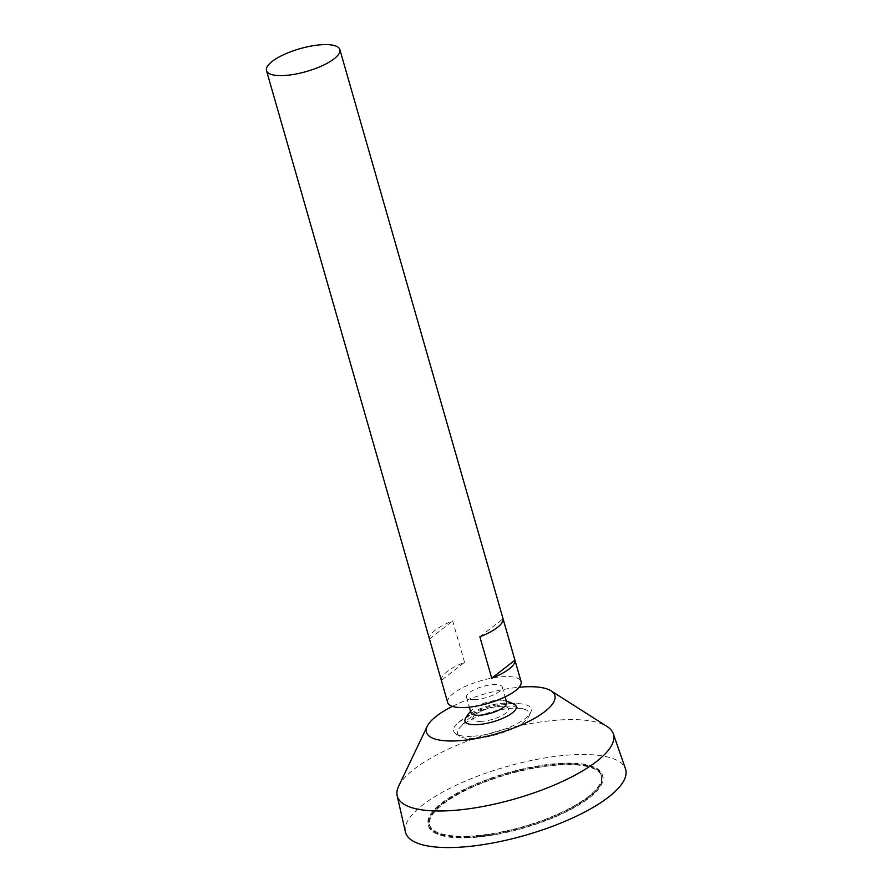 <?xml version="1.0" encoding="UTF-8"?>
<svg xmlns="http://www.w3.org/2000/svg" width="892" height="892" viewBox="0 0 892 892"><rect width="100%" height="100%" fill="white"/><g stroke="black" fill="none" stroke-linecap="round" stroke-linejoin="round"><path stroke-width="0.67" stroke-dasharray="4.46 3.34" d="M469.025 837.253A89.445 27.808 164 0 1 429.654 825.68A89.445 27.808 164 0 1 507.972 774.301A89.445 27.808 164 0 1 601.621 776.374A89.445 27.808 164 0 1 560.366 814.173A89.445 27.808 164 0 1 469.025 837.253M447.706 702.584A38.166 11.864 164 0 1 481.123 680.663A38.166 11.864 164 0 1 521.073 681.544M464.554 662.343L452.679 620.943A38.166 11.864 -16 0 0 429.487 638.962L441.362 680.362A38.166 11.864 164 0 1 464.554 662.343L441.362 680.362M474.7 699.596A18.598 5.776 164 0 1 466.516 697.187A18.598 5.776 164 0 1 482.795 686.506A18.598 5.776 164 0 1 502.263 686.94A18.598 5.776 164 0 1 493.689 694.801A18.598 5.776 164 0 1 474.7 699.596M471.009 712.853A18.598 5.776 164 0 1 472.95 709.062A18.598 5.776 164 0 1 503.099 700.421A18.598 5.776 164 0 1 506.756 702.595M465.457 718.562A26.671 8.284 164 0 1 488.359 705.895A26.671 8.284 164 0 1 514.483 704.502M452.389 706.375A66.788 20.761 164 0 1 519.111 687.241M398.624 786.253A112.437 34.955 164 0 1 495.751 731.685A112.437 34.955 164 0 1 607.039 726.489M405.425 831.991A114.488 35.591 164 0 1 505.831 766.819A114.488 35.591 164 0 1 625.504 768.893M468.4 837.744A90.638 28.176 164 0 1 428.506 826.014A90.638 28.176 164 0 1 507.871 773.944A90.638 28.176 164 0 1 602.758 776.04A90.638 28.176 164 0 1 560.957 814.351A90.638 28.176 164 0 1 468.4 837.744M468.088 836.651A90.638 28.176 164 0 1 428.193 824.922A90.638 28.176 164 0 1 507.559 772.851A90.638 28.176 164 0 1 602.446 774.958A90.638 28.176 164 0 1 560.644 813.259A90.638 28.176 164 0 1 468.088 836.651M468.713 836.161A89.445 27.808 164 0 1 429.342 824.587A89.445 27.808 164 0 1 507.66 773.208A89.445 27.808 164 0 1 601.308 775.282A89.445 27.808 164 0 1 560.053 813.091A89.445 27.808 164 0 1 468.713 836.161M429.487 638.962L452.679 620.943M479.863 636.799L503.055 618.78M480.955 721.394A18.598 5.776 164 0 1 472.849 717.659A18.598 5.776 164 0 1 485.125 709.575A18.598 5.776 164 0 1 493.053 707.3A18.598 5.776 164 0 1 507.481 711.604A18.598 5.776 164 0 1 480.955 721.394M473.92 738.531A37.352 11.607 164 0 1 459.57 736.257A37.352 11.607 164 0 1 459.124 728.474A37.352 11.607 164 0 1 490.176 712.24A37.352 11.607 164 0 1 525.109 709.541A37.352 11.607 164 0 1 528.867 716.388A37.352 11.607 164 0 1 473.92 738.531M471.389 736.335A40.33 12.533 164 0 1 455.89 733.882A40.33 12.533 164 0 1 458.466 722.364A40.33 12.533 164 0 1 522.444 704.022A40.33 12.533 164 0 1 530.718 712.429A40.33 12.533 164 0 1 471.389 736.335M466.516 697.187L469.37 707.155M502.263 686.94L505.117 696.897M472.95 709.062A35.78 35.78 0 0 0 470.586 711.392M506.344 701.145A35.78 35.78 0 0 0 503.099 700.421M428.193 824.922L428.506 826.014M602.446 774.958L602.758 776.04M429.342 824.587L429.654 825.68M601.308 775.282L601.621 776.374M485.125 709.575A58.471 58.471 0 0 0 459.124 728.474M525.109 709.541A58.471 58.471 0 0 0 493.053 707.3M458.466 722.364L477.777 710.712C488.147 706.352 498.829 703.899 509.834 703.375L522.444 704.022M528.867 716.388L530.718 712.429M459.57 736.257L455.89 733.882"/><path stroke-width="1.34" d="M283.288 75.564A38.166 11.864 164 0 1 266.496 70.624A38.166 11.864 164 0 1 299.913 48.703A38.166 11.864 164 0 1 339.863 49.584A38.166 11.864 164 0 1 322.257 65.707A38.166 11.864 164 0 1 283.288 75.564M339.863 49.584L521.073 681.544A38.166 11.864 164 0 1 503.478 697.678A38.166 11.864 164 0 1 464.509 707.523A38.166 11.864 164 0 1 447.706 702.584L266.496 70.624M491.737 678.21L479.863 636.799A38.166 11.864 -16 0 0 503.055 618.78L514.929 660.18A38.166 11.864 164 0 1 491.737 678.21L514.929 660.18M505.117 696.897L506.756 702.595A18.598 5.776 164 0 1 498.182 710.456A18.598 5.776 164 0 1 479.194 715.261A18.598 5.776 164 0 1 471.009 712.853L469.37 707.155M506.344 701.145A35.78 35.78 0 0 1 514.483 704.502A26.671 8.284 164 0 1 507.08 716.243A26.671 8.284 164 0 1 476.741 724.661A26.671 8.284 164 0 1 465.457 718.562A35.78 35.78 0 0 1 470.586 711.392M519.111 687.241A66.788 20.761 164 0 1 551.022 690.821A66.788 20.761 164 0 1 531.108 720.201A66.788 20.761 164 0 1 455.834 740.906A66.788 20.761 164 0 1 427.223 726.311A66.788 20.761 164 0 1 452.389 706.375M551.022 690.821L607.039 726.489A112.437 34.955 164 0 1 613.295 733.726A112.437 34.955 164 0 1 562.406 781.448A112.437 34.955 164 0 1 446.792 810.828A112.437 34.955 164 0 1 397.152 795.697A112.437 34.955 164 0 1 398.624 786.253L427.223 726.311M613.295 733.726L625.504 768.893A114.488 35.591 164 0 1 573.69 817.485A114.488 35.591 164 0 1 455.979 847.4A114.488 35.591 164 0 1 405.425 831.991L397.152 795.697"/></g></svg>

